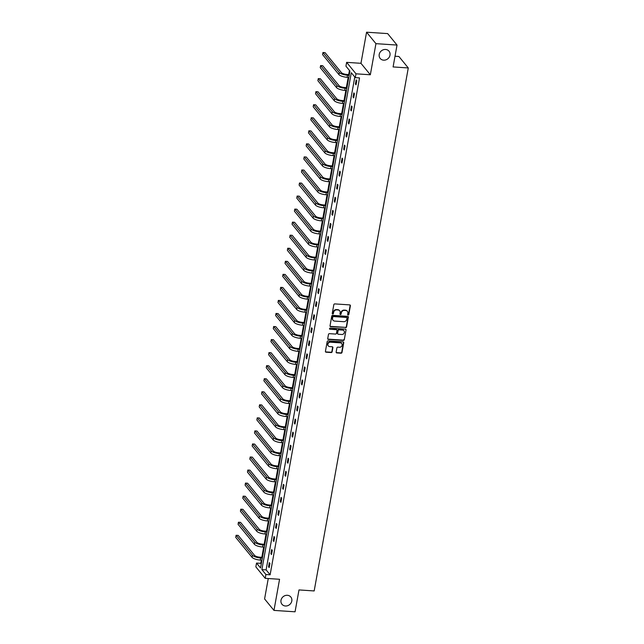 <?xml version="1.0" encoding="UTF-8"?>
<svg xmlns="http://www.w3.org/2000/svg" width="644" height="644" viewBox="0 0 644 644"><rect width="100%" height="100%" fill="white"/><g stroke="black" fill="none" stroke-linecap="round" stroke-linejoin="round"><path stroke-width="0.97" d="M287.353 595.289A5.716 5.112 140.7 0 0 281.742 598.316A5.716 5.112 140.7 0 0 281.967 604.265A5.716 5.112 140.7 0 0 285.429 605.996A5.716 5.112 140.7 0 0 291.048 602.969A5.716 5.112 140.7 0 0 290.822 597.02A5.716 5.112 140.7 0 0 287.353 595.289M385.563 49.467A5.716 5.112 140.7 0 0 379.952 52.494A5.716 5.112 140.7 0 0 380.177 58.435A5.716 5.112 140.7 0 0 383.639 60.166A5.716 5.112 140.7 0 0 389.258 57.139A5.716 5.112 140.7 0 0 389.024 51.198A5.716 5.112 140.7 0 0 385.563 49.467M348.138 315.029A0.612 0.547 140.7 0 0 348.823 314.489L350.392 305.771A0.877 0.781 140.7 0 0 349.708 304.894L334.8 303.904A0.877 0.781 140.7 0 0 333.825 304.668L332.256 313.387A0.612 0.547 140.7 0 0 332.731 314.006A0.612 0.547 140.7 0 0 333.415 313.467L333.616 312.34A2.809 2.512 140.7 0 1 336.74 309.885L337.987 309.973A2.809 2.512 140.7 0 1 340.161 312.775L339.96 313.902A0.612 0.547 140.7 0 0 340.435 314.514A0.612 0.547 140.7 0 0 341.119 313.982L341.32 312.855A2.809 2.512 140.7 0 1 344.443 310.4L345.683 310.48A2.809 2.512 140.7 0 1 347.865 313.29L347.663 314.417A0.612 0.547 140.7 0 0 348.138 315.029M347.671 314.658A0.612 0.547 140.7 0 0 348.565 314.183L350.135 305.457A0.877 0.781 140.7 0 0 350.094 305.023M332.272 313.636A0.612 0.547 140.7 0 0 333.165 313.161L333.616 312.34M339.968 314.151A0.612 0.547 140.7 0 0 340.861 313.668L341.32 312.855M366.565 32.2L387.656 33.601L397.026 45.064L375.935 43.655L366.565 32.2L360.962 63.313L346.625 62.355L355.995 73.819L355.311 77.626L351.294 72.716L261.891 569.61L265.908 574.52L265.223 578.328L255.845 566.865L256.529 563.065L260.546 567.968L349.95 71.073L345.941 66.163L346.625 62.355M268.258 578.529L264.587 598.936L273.966 610.399L279.56 579.278L265.223 578.328M397.026 45.064L393.09 66.936L408.28 67.95L314.175 590.942L298.993 589.928L295.057 611.8L273.966 610.399M336.152 352.051A0.877 0.781 140.7 0 0 336.836 352.928L341.014 353.21A0.877 0.781 140.7 0 0 341.988 352.445L343.735 342.753A0.877 0.781 140.7 0 0 343.051 341.875L328.15 340.885A0.877 0.781 140.7 0 0 327.176 341.65L325.429 351.342A0.877 0.781 140.7 0 0 326.114 352.212L331.161 352.55A0.877 0.781 140.7 0 0 332.135 351.785L332.884 347.639A0.877 0.781 140.7 0 0 332.199 346.762L329.696 346.601A2.343 2.101 140.7 0 1 328.182 343.445A2.343 2.101 140.7 0 1 330.485 342.206L340.298 342.858A2.343 2.101 140.7 0 1 341.811 346.005A2.343 2.101 140.7 0 1 339.509 347.253L337.875 347.14A0.877 0.781 140.7 0 0 336.901 347.905L336.152 352.051M360.962 63.313L370.34 74.776L375.935 43.655M370.34 74.776L355.995 73.819M354.796 76.99L266.109 569.892L270.126 574.802L359.529 77.908L355.311 77.626M270.126 574.802L265.908 574.52M345.611 327.675A0.877 0.781 140.7 0 0 346.585 326.911L348.332 317.226A0.877 0.781 140.7 0 0 347.647 316.349L332.739 315.351A0.877 0.781 140.7 0 0 331.765 316.124L330.026 325.808A0.877 0.781 140.7 0 0 330.702 326.685L345.353 327.369A0.877 0.781 140.7 0 0 346.335 326.597L348.074 316.912A0.877 0.781 140.7 0 0 348.034 316.478M346.029 329.986L344.29 339.678A0.877 0.781 140.7 0 1 343.316 340.443L328.408 339.452A0.877 0.781 140.7 0 1 327.724 338.575L328.472 334.429A0.877 0.781 140.7 0 1 329.446 333.664L335.492 334.067A0.877 0.781 140.7 0 0 336.466 333.302L336.965 330.549A0.877 0.781 140.7 0 0 336.281 329.672L329.994 329.253A0.612 0.547 140.7 0 1 329.591 328.432A0.612 0.547 140.7 0 1 330.195 328.102L345.353 329.116A0.877 0.781 140.7 0 1 346.029 329.986L344.29 339.678M408.28 67.95L398.902 56.487L395.022 56.229M349.434 70.438L348.694 74.567M348.187 77.377L346.343 87.616M345.836 90.426L344.001 100.657M343.494 103.475L341.65 113.706M341.143 116.524L339.299 126.755M338.8 129.573L336.957 139.804M336.45 142.614L334.606 152.853M334.099 155.663L332.264 165.902M331.757 168.712L329.913 178.943M329.406 181.761L327.563 191.993M327.055 194.81L325.22 205.042M324.713 207.859L322.869 218.091M322.362 220.9L320.519 231.14M320.02 233.949L318.176 244.181M317.669 246.998L315.826 257.23M315.319 260.047L313.483 270.279M312.976 273.096L311.132 283.328M310.625 286.145L308.782 296.377M308.275 299.186L306.439 309.426M305.932 312.235L304.089 322.467M303.582 325.284L301.738 335.516M301.231 338.333L299.396 348.565M298.888 351.382L297.045 361.614M296.538 364.432L294.694 374.663M294.195 377.473L292.352 387.712M291.845 390.522L290.001 400.753M289.494 403.571L287.659 413.802M287.152 416.62L285.308 426.851M284.801 429.669L282.958 439.9M282.45 442.71L280.615 452.949M280.108 455.759L278.264 465.998M277.757 468.808L275.914 479.039M275.415 481.857L273.571 492.088M273.064 494.906L271.221 505.138M270.713 507.955L268.878 518.187M268.371 520.996L266.527 531.236M266.02 534.045L264.177 544.277M263.67 547.094L261.834 557.326M261.327 560.143L260.748 563.347L261.263 563.975M260.748 563.347L256.529 563.065M266.109 569.892L261.891 569.61M268.548 566.809L269.305 562.623L269.933 563.395L269.184 567.581L268.548 566.809L269.313 566.857M270.899 553.76L271.647 549.574L272.283 550.354L271.526 554.532L270.899 553.76L271.663 553.808M273.241 540.71L273.998 536.533L274.634 537.305L273.877 541.483L273.241 540.71L274.006 540.759M275.592 527.661L276.34 523.483L276.976 524.256L276.228 528.434L275.592 527.661L276.357 527.718M277.942 514.612L278.691 510.434L279.327 511.207L278.57 515.393L277.942 514.612L278.699 514.669M280.285 501.571L281.042 497.385L281.669 498.158L280.921 502.344L280.285 501.571L281.05 501.62M282.636 488.522L283.384 484.336L284.02 485.109L283.271 489.295L282.636 488.522L283.4 488.571M284.986 475.473L285.735 471.287L286.371 472.068L285.614 476.246L284.986 475.473L285.743 475.522M287.329 462.424L288.085 458.246L288.713 459.019L287.965 463.197L287.329 462.424L288.093 462.473M289.679 449.375L290.428 445.197L291.064 445.97L290.307 450.148L289.679 449.375L290.444 449.431M292.022 436.326L292.779 432.148L293.414 432.921L292.658 437.107L292.022 436.326L292.787 436.382M294.372 423.285L295.129 419.099L295.757 419.872L295.008 424.058L294.372 423.285L295.137 423.333M296.723 410.236L297.472 406.05L298.108 406.823L297.351 411.009L296.723 410.236L297.488 410.284M299.066 397.187L299.822 393.001L300.45 393.782L299.702 397.96L299.066 397.187L299.83 397.235M301.416 384.138L302.165 379.96L302.801 380.733L302.052 384.911L301.416 384.138L302.181 384.186M303.767 371.089L304.515 366.911L305.151 367.684L304.395 371.862L303.767 371.089L304.523 371.145M306.109 358.04L306.866 353.862L307.494 354.635L306.745 358.821L306.109 358.04L306.874 358.096M308.46 344.999L309.209 340.813L309.844 341.586L309.096 345.772L308.46 344.999L309.225 345.047M310.802 331.95L311.559 327.764L312.195 328.537L311.438 332.723L310.802 331.95L311.567 331.998M313.153 318.901L313.91 314.715L314.538 315.496L313.789 319.674L313.153 318.901L313.918 318.949M315.504 305.852L316.252 301.674L316.888 302.447L316.132 306.625L315.504 305.852L316.268 305.9M317.846 292.803L318.603 288.625L319.239 289.398L318.482 293.584L317.846 292.803L318.611 292.859M320.197 279.762L320.945 275.576L321.581 276.348L320.833 280.534L320.197 279.762L320.962 279.81M322.547 266.713L323.296 262.527L323.932 263.299L323.175 267.485L322.547 266.713L323.304 266.761M324.89 253.664L325.647 249.478L326.275 250.258L325.526 254.436L324.89 253.664L325.655 253.712M327.241 240.614L327.989 236.437L328.625 237.209L327.877 241.387L327.241 240.614L328.005 240.663M329.591 227.565L330.34 223.388L330.976 224.16L330.219 228.338L329.591 227.565L330.348 227.622M331.934 214.516L332.69 210.338L333.318 211.111L332.57 215.297L331.934 214.516L332.698 214.573M334.284 201.475L335.033 197.289L335.669 198.062L334.912 202.248L334.284 201.475L335.049 201.524M336.627 188.426L337.384 184.24L338.019 185.013L337.263 189.199L336.627 188.426L337.392 188.475M338.977 175.377L339.734 171.191L340.362 171.972L339.613 176.15L338.977 175.377L339.742 175.426M341.328 162.328L342.077 158.15L342.713 158.923L341.956 163.101L341.328 162.328L342.093 162.377M343.671 149.279L344.427 145.101L345.055 145.874L344.307 150.052L343.671 149.279L344.435 149.336M346.021 136.23L346.77 132.052L347.406 132.825L346.657 137.011L346.021 136.23L346.786 136.287M348.372 123.189L349.12 119.003L349.756 119.776L349 123.962L348.372 123.189L349.129 123.237M350.714 110.14L351.471 105.954L352.099 106.727L351.35 110.913L350.714 110.14L351.479 110.188M353.065 97.091L353.814 92.905L354.45 93.686L353.701 97.864L353.065 97.091L353.83 97.139M355.416 84.042L356.164 79.864L356.8 80.637L356.043 84.815L355.416 84.042L356.172 84.09M347.253 311.181A2.809 2.512 140.7 0 0 345.434 310.175L345.683 310.48M341.07 312.541A2.809 2.512 140.7 0 1 344.194 310.094L345.434 310.175M339.549 310.674A2.809 2.512 140.7 0 0 337.73 309.659L337.987 309.973M333.367 312.026A2.809 2.512 140.7 0 1 336.49 309.579L337.73 309.659M330.066 326.242A0.877 0.781 140.7 0 0 330.453 326.371L345.353 327.369M347.003 318.047A0.612 0.547 140.7 0 0 346.528 317.436L333.447 316.566A0.612 0.547 140.7 0 0 332.763 317.098L332.546 318.289A2.809 2.512 140.7 0 0 334.727 321.09L343.671 321.686A2.809 2.512 140.7 0 0 346.794 319.239L347.003 318.047M346.746 317.492A0.612 0.547 140.7 0 0 346.279 317.122L346.528 317.436M332.908 320.084A2.809 2.512 140.7 0 1 332.296 317.983L332.513 316.792A0.612 0.547 140.7 0 1 333.19 316.252L346.279 317.122M327.772 339.01A0.877 0.781 140.7 0 0 328.15 339.138L343.059 340.129A0.877 0.781 140.7 0 0 344.033 339.364M336.667 329.8A0.877 0.781 140.7 0 0 336.031 329.366L329.994 329.253M341.763 334.486A2.343 2.101 140.7 0 0 343.977 330.799A2.343 2.101 140.7 0 0 342.56 330.09L339.098 329.857A0.877 0.781 140.7 0 0 338.124 330.622L337.625 333.375A0.877 0.781 140.7 0 0 338.309 334.252L341.763 334.486M343.84 330.654A2.343 2.101 140.7 0 0 342.302 329.776L342.56 330.09M337.673 333.809A0.877 0.781 140.7 0 1 337.376 333.069L337.867 330.316A0.877 0.781 140.7 0 1 338.849 329.551L342.302 329.776M345.78 329.68A0.877 0.781 140.7 0 0 345.731 329.245M341.586 343.421A2.343 2.101 140.7 0 0 340.048 342.552L340.298 342.858M328.158 345.723A2.343 2.101 140.7 0 1 330.235 341.892L340.048 342.552M325.478 351.777A0.877 0.781 140.7 0 0 325.856 351.906L330.911 352.244A0.877 0.781 140.7 0 0 331.885 351.479L332.626 347.333A0.877 0.781 140.7 0 0 332.586 346.891M336.2 352.493A0.877 0.781 140.7 0 0 336.579 352.622L340.765 352.896A0.877 0.781 140.7 0 0 341.739 352.131L343.477 342.447A0.877 0.781 140.7 0 0 343.437 342.004M349.314 74.607L346.883 74.446A4.468 1.385 -169.8 0 1 341.401 72.611L325.067 52.655L322.958 52.51L339.291 72.474A6.706 2.077 10.2 0 0 347.519 75.219L349.185 75.332M322.958 52.51L322.588 54.603L338.913 74.567A6.706 2.077 10.2 0 0 347.14 77.312L348.807 77.417M346.971 87.656L344.54 87.495A4.468 1.385 -169.8 0 1 339.05 85.66L322.724 65.704L320.615 65.559L336.941 85.523A6.706 2.077 10.2 0 0 345.168 88.268L346.842 88.381M320.615 65.559L320.237 67.652L336.562 87.616A6.706 2.077 10.2 0 0 344.798 90.361L346.464 90.466M344.621 100.706L342.189 100.536A4.468 1.385 -169.8 0 1 336.707 98.709L320.374 78.753L318.265 78.608L334.598 98.572A6.706 2.077 10.2 0 0 342.825 101.317L344.492 101.422M318.265 78.608L317.886 80.701L334.22 100.657A6.706 2.077 10.2 0 0 342.447 103.402L344.113 103.515M342.278 113.747L339.839 113.585A4.468 1.385 -169.8 0 1 334.357 111.758L318.023 91.794L315.914 91.657L332.248 111.621A6.706 2.077 10.2 0 0 340.475 114.358L342.141 114.471M315.914 91.657L315.544 93.75L331.869 113.706A6.706 2.077 10.2 0 0 340.096 116.451L341.771 116.564M339.927 126.796L337.496 126.635A4.468 1.385 -169.8 0 1 332.006 124.807L315.681 104.843L313.572 104.706L329.897 124.662A6.706 2.077 10.2 0 0 338.124 127.407L339.799 127.52M313.572 104.706L313.193 106.799L329.527 126.755A6.706 2.077 10.2 0 0 337.754 129.5L339.42 129.613M337.577 139.845L335.146 139.684A4.468 1.385 -169.8 0 1 329.664 137.856L313.33 117.892L311.221 117.755L327.555 137.711A6.706 2.077 10.2 0 0 335.782 140.456L337.448 140.569M311.221 117.755L310.843 119.84L327.176 139.804A6.706 2.077 10.2 0 0 335.403 142.549L337.07 142.662M335.234 152.894L332.795 152.733A4.468 1.385 -169.8 0 1 327.313 150.897L310.98 130.941L308.87 130.796L325.204 150.76A6.706 2.077 10.2 0 0 333.431 153.505L335.097 153.618M308.87 130.796L308.5 132.889L324.826 152.853A6.706 2.077 10.2 0 0 333.053 155.598L334.727 155.703M332.884 165.943L330.453 165.782A4.468 1.385 -169.8 0 1 324.962 163.946L308.637 143.99L306.528 143.845L322.853 163.809A6.706 2.077 10.2 0 0 331.08 166.555L332.755 166.667M306.528 143.845L306.15 145.938L322.483 165.902A6.706 2.077 10.2 0 0 330.71 168.639L332.376 168.752M330.533 178.984L328.102 178.823A4.468 1.385 -169.8 0 1 322.62 176.995L306.286 157.039L304.177 156.895L320.511 176.858A6.706 2.077 10.2 0 0 328.738 179.604L330.404 179.708M304.177 156.895L303.799 158.988L320.132 178.943A6.706 2.077 10.2 0 0 328.36 181.689L330.026 181.801M328.19 192.033L325.759 191.872A4.468 1.385 -169.8 0 1 320.269 190.044L303.944 170.08L301.835 169.944L318.16 189.9A6.706 2.077 10.2 0 0 326.387 192.645L328.062 192.757M301.835 169.944L301.456 172.037L317.782 191.993A6.706 2.077 10.2 0 0 326.009 194.738L327.683 194.85M325.84 205.082L323.409 204.921A4.468 1.385 -169.8 0 1 317.919 203.093L301.593 183.129L299.484 182.993L315.81 202.949A6.706 2.077 10.2 0 0 324.045 205.694L325.711 205.806M299.484 182.993L299.106 185.086L315.439 205.042A6.706 2.077 10.2 0 0 323.666 207.787L325.333 207.899M323.489 218.131L321.058 217.97A4.468 1.385 -169.8 0 1 315.576 216.143L299.243 196.179L297.134 196.042L313.467 215.998A6.706 2.077 10.2 0 0 321.694 218.743L323.36 218.855M297.134 196.042L296.763 198.127L313.089 218.091A6.706 2.077 10.2 0 0 321.316 220.836L322.99 220.948M321.147 231.18L318.716 231.019A4.468 1.385 -169.8 0 1 313.226 229.184L296.9 209.228L294.791 209.083L311.116 229.047A6.706 2.077 10.2 0 0 319.344 231.792L321.018 231.904M294.791 209.083L294.413 211.176L310.738 231.14A6.706 2.077 10.2 0 0 318.973 233.885L320.64 233.989M318.796 244.229L316.365 244.06A4.468 1.385 -169.8 0 1 310.883 242.233L294.55 222.277L292.44 222.132L308.774 242.096A6.706 2.077 10.2 0 0 317.001 244.841L318.667 244.945M292.44 222.132L292.062 224.225L308.396 244.189A6.706 2.077 10.2 0 0 316.623 246.926L318.289 247.038M316.454 257.27L314.014 257.109A4.468 1.385 -169.8 0 1 308.532 255.282L292.199 235.326L290.09 235.181L306.423 255.145A6.706 2.077 10.2 0 0 314.65 257.882L316.317 257.994M290.09 235.181L289.719 237.274L306.045 257.23A6.706 2.077 10.2 0 0 314.272 259.975L315.946 260.087M314.103 270.319L311.672 270.158A4.468 1.385 -169.8 0 1 306.182 268.331L289.856 248.367L287.747 248.23L304.073 268.186A6.706 2.077 10.2 0 0 312.3 270.931L313.974 271.043M287.747 248.23L287.369 250.323L303.702 270.279A6.706 2.077 10.2 0 0 311.929 273.024L313.596 273.137M311.752 283.368L309.321 283.207A4.468 1.385 -169.8 0 1 303.839 281.38L287.506 261.416L285.397 261.279L301.73 281.235A6.706 2.077 10.2 0 0 309.957 283.98L311.624 284.093M285.397 261.279L285.018 263.364L301.352 283.328A6.706 2.077 10.2 0 0 309.579 286.073L311.245 286.186M309.41 296.417L306.971 296.256A4.468 1.385 -169.8 0 1 301.489 294.429L285.163 274.465L283.046 274.328L299.38 294.284A6.706 2.077 10.2 0 0 307.607 297.029L309.273 297.142M283.046 274.328L282.676 276.413L299.001 296.377A6.706 2.077 10.2 0 0 307.228 299.122L308.903 299.235M307.059 309.466L304.628 309.305A4.468 1.385 -169.8 0 1 299.138 307.47L282.813 287.514L280.704 287.369L297.029 307.333A6.706 2.077 10.2 0 0 305.256 310.078L306.93 310.191M280.704 287.369L280.325 289.462L296.659 309.426A6.706 2.077 10.2 0 0 304.886 312.171L306.552 312.276M304.709 322.515L302.278 322.346A4.468 1.385 -169.8 0 1 296.795 320.519L280.462 300.563L278.353 300.418L294.686 320.382A6.706 2.077 10.2 0 0 302.913 323.127L304.58 323.232M278.353 300.418L277.975 302.511L294.308 322.467A6.706 2.077 10.2 0 0 302.535 325.212L304.201 325.325M302.366 335.556L299.935 335.395A4.468 1.385 -169.8 0 1 294.445 333.568L278.119 313.604L276.01 313.467L292.336 333.431A6.706 2.077 10.2 0 0 300.563 336.168L302.237 336.281M276.01 313.467L275.632 315.56L291.957 335.516A6.706 2.077 10.2 0 0 300.185 338.261L301.859 338.374M300.015 348.605L297.584 348.444A4.468 1.385 -169.8 0 1 292.102 346.617L275.769 326.653L273.66 326.516L289.993 346.472A6.706 2.077 10.2 0 0 298.22 349.217L299.887 349.33M273.66 326.516L273.281 328.609L289.615 348.565A6.706 2.077 10.2 0 0 297.842 351.31L299.508 351.423M297.665 361.654L295.234 361.493A4.468 1.385 -169.8 0 1 289.752 359.666L273.418 339.702L271.309 339.565L287.643 359.521A6.706 2.077 10.2 0 0 295.87 362.266L297.536 362.379M271.309 339.565L270.939 341.65L287.264 361.614A6.706 2.077 10.2 0 0 295.491 364.359L297.166 364.472M295.322 374.703L292.891 374.542A4.468 1.385 -169.8 0 1 287.401 372.707L271.076 352.751L268.967 352.614L285.292 372.57A6.706 2.077 10.2 0 0 293.519 375.315L295.194 375.428M268.967 352.614L268.588 354.699L284.922 374.663A6.706 2.077 10.2 0 0 293.149 377.408L294.815 377.513M292.972 387.752L290.541 387.591A4.468 1.385 -169.8 0 1 285.059 385.756L268.725 365.8L266.616 365.655L282.949 385.619A6.706 2.077 10.2 0 0 291.177 388.364L292.843 388.477M266.616 365.655L266.238 367.748L282.571 387.712A6.706 2.077 10.2 0 0 290.798 390.457L292.465 390.562M290.629 400.801L288.19 400.632A4.468 1.385 -169.8 0 1 282.708 398.805L266.375 378.849L264.265 378.704L280.599 398.668A6.706 2.077 10.2 0 0 288.826 401.413L290.492 401.518M264.265 378.704L263.895 380.797L280.221 400.753A6.706 2.077 10.2 0 0 288.448 403.498L290.122 403.611M288.279 413.842L285.847 413.681A4.468 1.385 -169.8 0 1 280.357 411.854L264.032 391.89L261.923 391.753L278.248 411.717A6.706 2.077 10.2 0 0 286.475 414.454L288.15 414.567M261.923 391.753L261.544 393.846L277.878 413.802A6.706 2.077 10.2 0 0 286.105 416.547L287.771 416.66M285.928 426.892L283.497 426.731A4.468 1.385 -169.8 0 1 278.015 424.903L261.681 404.939L259.572 404.802L275.906 424.758A6.706 2.077 10.2 0 0 284.133 427.503L285.799 427.616M259.572 404.802L259.194 406.895L275.527 426.851A6.706 2.077 10.2 0 0 283.754 429.596L285.421 429.709M283.585 439.941L281.146 439.78A4.468 1.385 -169.8 0 1 275.664 437.952L259.339 417.988L257.23 417.851L273.555 437.807A6.706 2.077 10.2 0 0 281.782 440.552L283.457 440.665M257.23 417.851L256.851 419.936L273.177 439.9A6.706 2.077 10.2 0 0 281.404 442.645L283.078 442.758M281.235 452.99L278.804 452.829A4.468 1.385 -169.8 0 1 273.314 450.993L256.988 431.037L254.879 430.892L271.204 450.856A6.706 2.077 10.2 0 0 279.44 453.601L281.106 453.714M254.879 430.892L254.501 432.985L270.834 452.949A6.706 2.077 10.2 0 0 279.061 455.694L280.728 455.799M278.884 466.039L276.453 465.878A4.468 1.385 -169.8 0 1 270.971 464.042L254.638 444.086L252.529 443.941L268.862 463.905A6.706 2.077 10.2 0 0 277.089 466.65L278.755 466.763M252.529 443.941L252.158 446.034L268.484 465.998A6.706 2.077 10.2 0 0 276.711 468.735L278.385 468.848M276.542 479.08L274.111 478.919A4.468 1.385 -169.8 0 1 268.62 477.091L252.295 457.135L250.186 456.99L266.511 476.954A6.706 2.077 10.2 0 0 274.738 479.7L276.413 479.804M250.186 456.99L249.808 459.083L266.133 479.039A6.706 2.077 10.2 0 0 274.368 481.784L276.034 481.897M274.191 492.129L271.76 491.968A4.468 1.385 -169.8 0 1 266.278 490.14L249.944 470.176L247.835 470.04L264.169 489.995A6.706 2.077 10.2 0 0 272.396 492.741L274.062 492.853M247.835 470.04L247.457 472.133L263.79 492.088A6.706 2.077 10.2 0 0 272.018 494.834L273.684 494.946M271.849 505.178L269.409 505.017A4.468 1.385 -169.8 0 1 263.927 503.189L247.594 483.225L245.485 483.089L261.818 503.045A6.706 2.077 10.2 0 0 270.045 505.79L271.712 505.902M245.485 483.089L245.114 485.182L261.44 505.138A6.706 2.077 10.2 0 0 269.667 507.883L271.341 507.995M269.498 518.227L267.067 518.066A4.468 1.385 -169.8 0 1 261.577 516.238L245.251 496.274L243.142 496.138L259.468 516.094A6.706 2.077 10.2 0 0 267.695 518.839L269.369 518.951M243.142 496.138L242.764 498.223L259.097 518.187A6.706 2.077 10.2 0 0 267.324 520.932L268.991 521.044M267.147 531.276L264.716 531.115A4.468 1.385 -169.8 0 1 259.234 529.279L242.901 509.324L240.792 509.179L257.125 529.143A6.706 2.077 10.2 0 0 265.352 531.888L267.019 532M240.792 509.179L240.413 511.272L256.747 531.236A6.706 2.077 10.2 0 0 264.974 533.981L266.64 534.085M264.805 544.325L262.366 544.156A4.468 1.385 -169.8 0 1 256.884 542.329L240.55 522.373L238.441 522.228L254.774 542.192A6.706 2.077 10.2 0 0 263.002 544.937L264.668 545.041M238.441 522.228L238.071 524.321L254.396 544.285A6.706 2.077 10.2 0 0 262.623 547.022L264.298 547.134M262.454 557.366L260.023 557.205A4.468 1.385 -169.8 0 1 254.533 555.378L238.208 535.422L236.098 535.277L252.424 555.241A6.706 2.077 10.2 0 0 260.651 557.986L262.325 558.09M236.098 535.277L235.72 537.37L252.054 557.326A6.706 2.077 10.2 0 0 260.281 560.071L261.947 560.183M347.519 75.219L347.14 77.312M339.291 72.474L338.913 74.567M345.168 88.268L344.798 90.361M336.941 85.523L336.562 87.616M342.825 101.317L342.447 103.402M334.598 98.572L334.22 100.657M340.475 114.358L340.096 116.451M332.248 111.621L331.869 113.706M338.124 127.407L337.754 129.5M329.897 124.662L329.527 126.755M335.782 140.456L335.403 142.549M327.555 137.711L327.176 139.804M333.431 153.505L333.053 155.598M325.204 150.76L324.826 152.853M331.08 166.555L330.71 168.639M322.853 163.809L322.483 165.902M328.738 179.604L328.36 181.689M320.511 176.858L320.132 178.943M326.387 192.645L326.009 194.738M318.16 189.9L317.782 191.993M324.045 205.694L323.666 207.787M315.81 202.949L315.439 205.042M321.694 218.743L321.316 220.836M313.467 215.998L313.089 218.091M319.344 231.792L318.973 233.885M311.116 229.047L310.738 231.14M317.001 244.841L316.623 246.926M308.774 242.096L308.396 244.189M314.65 257.882L314.272 259.975M306.423 255.145L306.045 257.23M312.3 270.931L311.929 273.024M304.073 268.186L303.702 270.279M309.957 283.98L309.579 286.073M301.73 281.235L301.352 283.328M307.607 297.029L307.228 299.122M299.38 294.284L299.001 296.377M305.256 310.078L304.886 312.171M297.029 307.333L296.659 309.426M302.913 323.127L302.535 325.212M294.686 320.382L294.308 322.467M300.563 336.168L300.185 338.261M292.336 333.431L291.957 335.516M298.22 349.217L297.842 351.31M289.993 346.472L289.615 348.565M295.87 362.266L295.491 364.359M287.643 359.521L287.264 361.614M293.519 375.315L293.149 377.408M285.292 372.57L284.922 374.663M291.177 388.364L290.798 390.457M282.949 385.619L282.571 387.712M288.826 401.413L288.448 403.498M280.599 398.668L280.221 400.753M286.475 414.454L286.105 416.547M278.248 411.717L277.878 413.802M284.133 427.503L283.754 429.596M275.906 424.758L275.527 426.851M281.782 440.552L281.404 442.645M273.555 437.807L273.177 439.9M279.44 453.601L279.061 455.694M271.204 450.856L270.834 452.949M277.089 466.65L276.711 468.735M268.862 463.905L268.484 465.998M274.738 479.7L274.368 481.784M266.511 476.954L266.133 479.039M272.396 492.741L272.018 494.834M264.169 489.995L263.79 492.088M270.045 505.79L269.667 507.883M261.818 503.045L261.44 505.138M267.695 518.839L267.324 520.932M259.468 516.094L259.097 518.187M265.352 531.888L264.974 533.981M257.125 529.143L256.747 531.236M263.002 544.937L262.623 547.022M254.774 542.192L254.396 544.285M260.651 557.986L260.281 560.071M252.424 555.241L252.054 557.326"/></g></svg>
